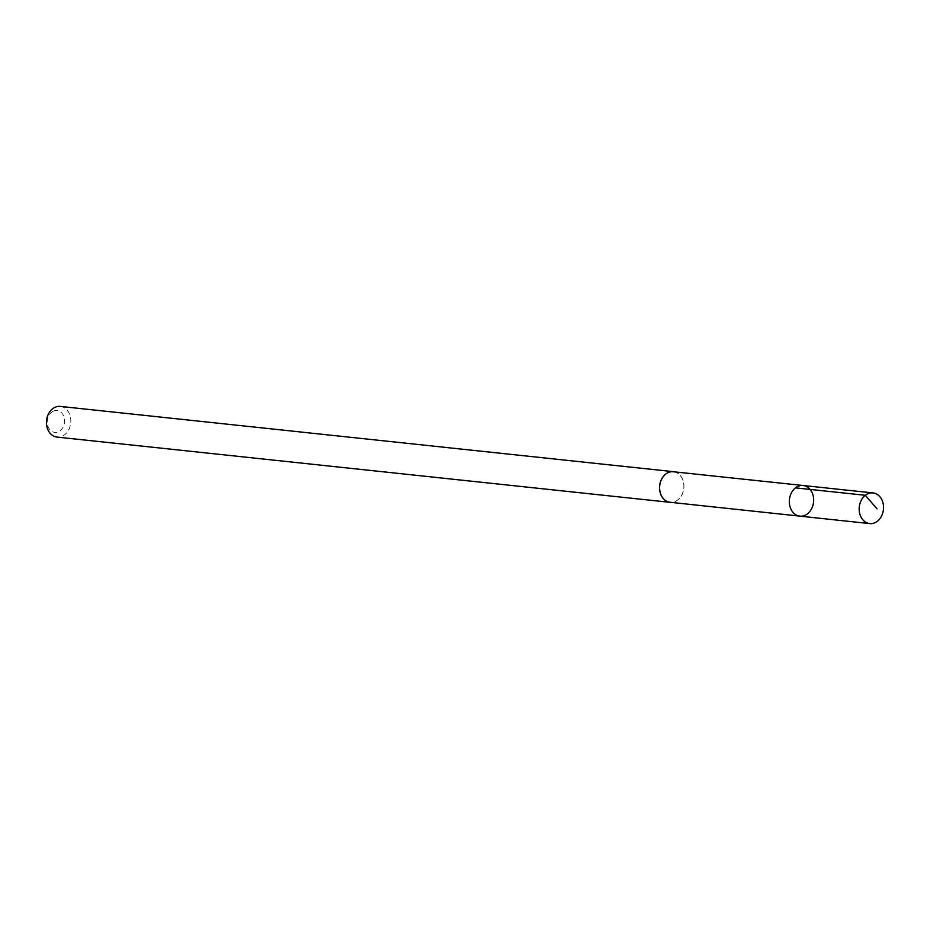 <?xml version="1.0" encoding="UTF-8"?>
<svg xmlns="http://www.w3.org/2000/svg" width="930" height="930" viewBox="0 0 930 930"><rect width="100%" height="100%" fill="white"/><g stroke="black" fill="none" stroke-linecap="round" stroke-linejoin="round"><path stroke-width="0.7" stroke-dasharray="4.65 3.49" d="M799.858 516.138A15.403 12.136 96.1 0 0 805.264 515.174A15.403 12.136 96.1 0 0 813.611 498.654A15.403 12.136 96.1 0 0 803.113 485.507M673.378 471.743A15.357 12.102 -83.9 0 1 683.841 484.856A15.357 12.102 -83.9 0 1 675.517 501.317A15.357 12.102 -83.9 0 1 670.123 502.281M674.494 471.859A15.426 12.16 -83.9 0 1 683.841 488.297A15.426 12.16 -83.9 0 1 671.251 502.398M60.276 406.41A15.426 12.16 -83.9 0 1 70.727 423.034A15.426 12.16 -83.9 0 1 57.009 437.077M53.231 411.223A10.974 8.649 -83.9 0 1 64.403 423.173A10.974 8.649 -83.9 0 1 50.127 429.962A10.974 8.649 -83.9 0 1 53.231 411.223"/><path stroke-width="1.4" d="M799.858 516.138L670.123 502.281A15.357 12.102 -83.9 0 1 659.661 489.168A15.357 12.102 -83.9 0 1 667.984 472.696A15.357 12.102 -83.9 0 1 673.378 471.743L803.113 485.507A15.403 12.136 96.1 0 0 789.419 499.538A15.403 12.136 96.1 0 0 799.858 516.138A15.403 12.136 96.1 0 0 805.264 515.174A15.403 12.136 96.1 0 0 813.611 498.654A15.403 12.136 96.1 0 0 803.113 485.507A15.403 12.136 96.1 0 0 789.419 499.538A15.403 12.136 96.1 0 0 799.858 516.138L869.713 523.59A15.426 12.16 -83.9 0 1 859.204 510.419A15.426 12.16 -83.9 0 1 867.574 493.888A15.426 12.16 -83.9 0 1 872.979 492.923A15.426 12.16 -83.9 0 1 883.5 506.094A15.426 12.16 -83.9 0 1 875.142 522.625A15.426 12.16 -83.9 0 1 869.713 523.59M671.251 502.398A15.426 12.16 -83.9 0 1 670.123 502.351A15.426 12.16 -83.9 0 1 659.603 489.18A15.426 12.16 -83.9 0 1 667.973 472.638A15.426 12.16 -83.9 0 1 673.378 471.673A15.426 12.16 -83.9 0 1 674.494 471.859M670.123 502.351L57.009 437.077A15.426 12.16 -83.9 0 1 46.5 423.906A15.426 12.16 -83.9 0 1 54.858 407.375A15.426 12.16 -83.9 0 1 60.276 406.41L673.378 471.673M795.476 487.855L865.33 495.283L877.025 508.861M803.113 485.507L872.979 492.923"/></g></svg>
